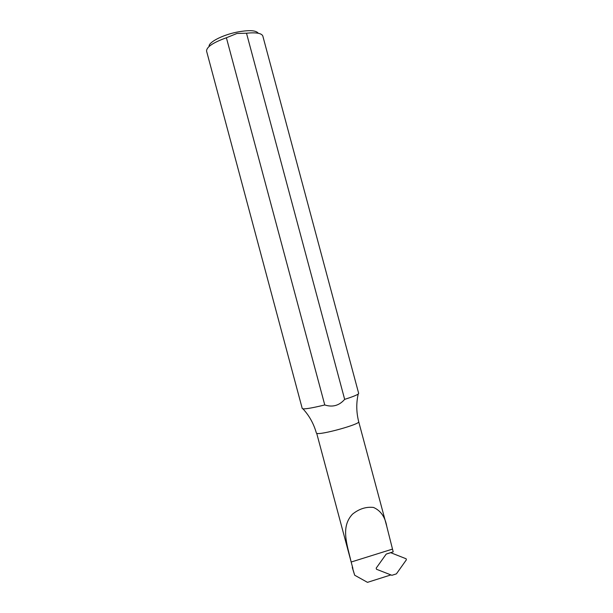 <?xml version="1.0" encoding="UTF-8"?>
<svg xmlns="http://www.w3.org/2000/svg" width="613" height="613" viewBox="0 0 613 613"><rect width="100%" height="100%" fill="white"/><g stroke="black" fill="none" stroke-linecap="round" stroke-linejoin="round"><path stroke-width="0.92" d="M386.933 553.815L393.194 551.853L386.803 526.498C385.117 516.951 380.688 510.598 373.516 507.457C366.153 506.591 359.141 508.828 352.467 514.184C340.46 527.05 347.012 544.122 351.172 562.021L392.458 549.118M352.881 568.427L351.172 562.021M352.283 567.163L354.682 575.216L367.486 582.35L390.925 574.917M324.767 404.955L226.396 37.761C213.102 42.558 206.489 47.002 206.566 51.086L302.247 408.534L302.96 408.856C306.017 409.047 313.289 407.745 324.767 404.955C332.568 407.484 339.204 405.622 344.667 399.37C352.023 397.009 356.536 395.239 358.222 394.044C356.153 403.07 356.314 412.288 358.697 421.698C360.743 424.096 320.04 435.383 316.706 433.322L352.881 568.412M354.682 575.216L352.299 567.584M358.222 394.044L358.682 393.416L262.816 36.014C261.621 33.202 256.18 32.267 246.503 33.202L344.667 399.37M209.117 46.45C208.251 42.466 221.814 35.27 236.266 32.259C248.709 29.853 256.05 30.19 258.288 33.271M226.396 37.761L236.932 33.477L246.503 33.202M376.489 569.262L391.899 575.3L396.396 573.875L406.342 559.853L406.166 558.795L390.711 552.688L386.213 554.091L376.19 568.144L376.489 569.262M358.697 421.698L386.496 525.379M316.369 433.039C313.733 423.698 309.259 415.637 302.96 408.856"/></g></svg>
